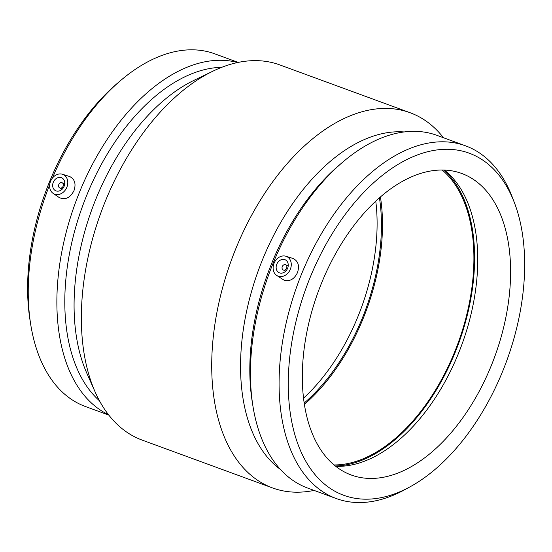<?xml version="1.0" encoding="UTF-8"?>
<svg xmlns="http://www.w3.org/2000/svg" width="552" height="552" viewBox="0 0 552 552"><rect width="100%" height="100%" fill="white"/><g stroke="black" fill="none" stroke-linecap="round" stroke-linejoin="round"><path stroke-width="0.83" d="M282.286 266.568A2.857 2.311 115.8 0 1 285.701 264.794A2.857 2.311 115.8 0 1 286.536 268.369A2.857 2.311 115.8 0 1 283.217 269.935A2.857 2.311 115.8 0 1 282.286 266.568M276.766 264.277A7.135 5.775 115.8 0 1 285.301 259.84A7.135 5.775 115.8 0 1 287.392 268.783A7.135 5.775 115.8 0 1 279.084 272.688A7.135 5.775 115.8 0 1 276.766 264.277M63.142 186.169A2.857 2.311 115.8 0 1 59.726 187.942A2.857 2.311 115.8 0 1 58.891 184.368A2.857 2.311 115.8 0 1 62.217 182.802A2.857 2.311 115.8 0 1 63.142 186.169M64.135 186.265A7.135 5.775 115.8 0 1 55.6 190.702A7.135 5.775 115.8 0 1 53.509 181.76A7.135 5.775 115.8 0 1 61.817 177.854A7.135 5.775 115.8 0 1 64.135 186.265M50.563 181.284A10.702 8.659 115.8 0 1 62.397 174.253A10.702 8.659 115.8 0 1 62.728 174.37A10.702 8.659 115.8 0 1 66.406 188.246A10.702 8.659 115.8 0 1 53.137 193.386A10.702 8.659 115.8 0 1 50.563 181.284M278.167 276.172A10.702 8.659 -64.2 0 0 290.338 269.259A10.702 8.659 -64.2 0 0 285.881 256.245A10.702 8.659 -64.2 0 0 274.399 262.497A10.702 8.659 -64.2 0 0 276.628 275.379A10.702 8.659 -64.2 0 0 278.167 276.172M285.881 256.245L292.795 258.398C298.17 260.868 299.729 265.602 297.48 272.619C294.326 279.07 289.938 281.644 284.301 280.34L276.628 275.379M62.397 174.253L69.676 176.53C74.775 179.145 76.217 183.844 73.996 190.626C70.125 198.03 65.164 200.307 59.105 197.464L53.137 193.386M238.188 62.417L214.797 53.841A187.832 110.014 110.1 0 0 120.184 80.909L116.789 83.814A182.195 106.715 110.1 0 0 49.445 181.967A182.195 106.715 110.1 0 0 30.043 320.27L30.746 324.679A187.832 110.014 110.1 0 0 85.408 406.513L108.799 415.09M49.687 184.761A187.832 110.014 110.1 0 0 30.746 324.679M120.184 80.909A187.832 110.014 110.1 0 0 52.405 178.103M237.67 62.528A187.832 110.014 110.1 0 0 79.343 192.586A187.832 110.014 110.1 0 0 108.475 414.676M221.794 67.303A182.195 106.715 110.1 0 0 86.609 195.601A182.195 106.715 110.1 0 0 99.457 400.773M443.484 137.738A199.817 117.038 110.1 0 0 410.129 112.732L279.802 64.915A199.817 117.038 110.1 0 0 212.927 71.167L194.049 80.302A182.195 106.715 110.1 0 0 95.903 199.01A182.195 106.715 110.1 0 0 86.692 372.911L95.192 392.086A199.817 117.038 110.1 0 0 142.154 440.103L272.481 487.913A199.817 117.038 110.1 0 0 314.095 490.411M212.927 71.167A199.817 117.038 110.1 0 0 105.287 201.363A199.817 117.038 110.1 0 0 95.192 392.086M410.129 112.732A199.817 117.038 110.1 0 0 235.614 249.18A199.817 117.038 110.1 0 0 272.481 487.913M404.209 131.956A182.195 106.715 110.1 0 0 262.359 260.082A182.195 106.715 110.1 0 0 280.395 469.421M514.34 202.529L512.104 196.719A187.832 110.014 110.1 0 0 465.591 145.852L436.998 135.364A187.832 110.014 110.1 0 0 342.385 162.426L338.997 165.331A182.195 106.715 110.1 0 0 271.646 263.49A182.195 106.715 110.1 0 0 252.243 401.794L252.947 406.203A187.832 110.014 110.1 0 0 307.609 488.037L336.202 498.525A187.832 110.014 110.1 0 0 404.575 489.803L410.039 486.823A182.195 106.715 110.1 0 0 514.34 202.529A182.195 106.715 110.1 0 0 418.05 154.705A182.195 106.715 110.1 0 0 310.1 277.594A182.195 106.715 110.1 0 0 302.248 454.455A182.195 106.715 110.1 0 0 410.039 486.823M342.385 162.426A187.832 110.014 110.1 0 0 272.957 263.621A187.832 110.014 110.1 0 0 252.947 406.203M465.591 145.852A187.832 110.014 110.1 0 0 301.544 274.109A187.832 110.014 110.1 0 0 336.202 498.525M321.533 283.128A160.57 94.047 110.1 0 0 351.162 474.975A160.57 94.047 110.1 0 0 494.758 356.626A160.57 94.047 110.1 0 0 461.769 173.487A160.57 94.047 110.1 0 0 321.533 283.128M335.692 466.309A160.57 94.047 110.1 0 0 461.886 344.558A160.57 94.047 110.1 0 0 444.367 170.092M335.257 465.964A161.639 94.675 110.1 0 0 458.643 343.372A161.639 94.675 110.1 0 0 443.808 170.071M334.015 464.95A160.57 94.047 110.1 0 0 458.056 343.158A160.57 94.047 110.1 0 0 442.207 170.044M304.338 404.43A160.57 94.047 110.1 0 0 380.438 197.009M304.138 403.112A158.962 93.109 110.1 0 0 379.431 197.892M303.49 398.22A158.962 93.109 110.1 0 0 375.774 201.204M288.199 266.002L285.701 264.794M285.715 271.142L283.217 269.935M59.726 187.942L62.231 189.15M62.217 182.802L64.715 184.009"/></g></svg>
